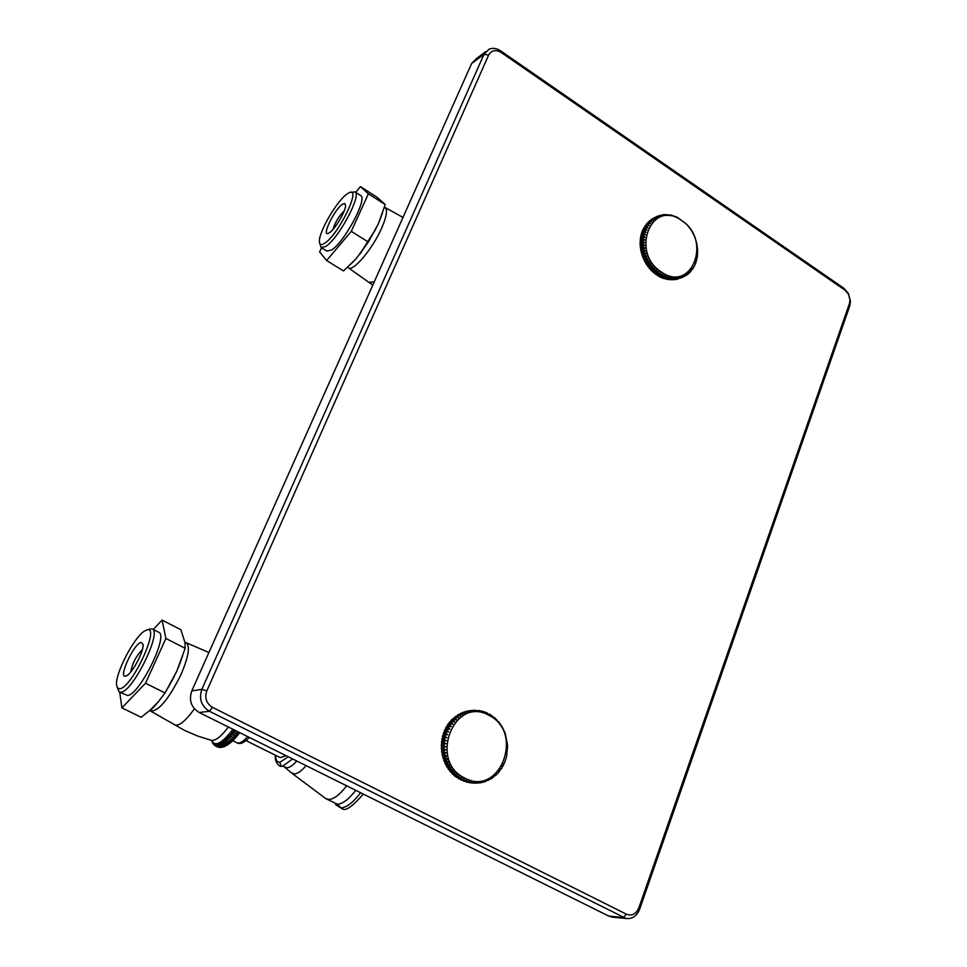 <?xml version="1.0" encoding="UTF-8"?>
<svg xmlns="http://www.w3.org/2000/svg" width="967" height="967" viewBox="0 0 967 967"><rect width="100%" height="100%" fill="white"/><g stroke="black" fill="none" stroke-linecap="round" stroke-linejoin="round"><path stroke-width="1.45" d="M121.902 707.856L141.194 717.309L150.356 709.935L158.334 701.788L165.031 692.952L145.521 683.234L121.902 707.856L119.739 692.251M185.168 648.301L185.023 642.68L180.889 629.735L162.069 620.065L165.901 638.474L185.168 648.301L176.743 671.34L165.031 692.952M165.901 638.474L145.521 683.234M162.069 620.065L153.282 629.493M232.914 729.988C234.002 733.276 235.972 734.255 238.837 732.938L232.914 729.988L238.837 732.938M231.464 731.922C232.479 735.21 234.449 736.189 237.386 734.86L231.464 731.922L237.386 734.86M230.013 733.735C230.968 737.035 232.938 738.002 235.936 736.661L230.013 733.735L235.936 736.661M228.575 735.428C229.469 738.715 231.439 739.695 234.498 738.353L228.575 735.428L234.498 738.353M227.16 736.987C228.007 740.263 229.977 741.23 233.071 739.912L227.16 736.987L233.071 739.912M225.77 738.413C226.556 741.653 228.526 742.632 231.669 741.338L225.77 738.413M224.404 739.695C225.154 742.898 227.124 743.865 230.303 742.608L224.404 739.695M223.075 740.831C223.788 743.974 225.758 744.941 228.974 743.744L223.075 740.831M221.794 741.81C222.47 744.892 224.441 745.859 227.692 744.711L221.794 741.81M220.561 742.62C221.225 745.642 223.184 746.609 226.447 745.533L220.561 742.62M219.376 743.285C219.98 746.065 221.806 747.08 224.852 746.331L219.376 743.285M218.264 743.78L220.283 746.657L224.151 746.669L218.264 743.78M223.051 746.971L217.212 744.106L221.407 747.31L222.676 747.116M221.697 747.286L216.233 744.264L219.714 747.382L221.02 747.37M220.029 747.406L215.327 744.252L219.267 747.346M218.3 747.213L214.505 744.07L217.478 746.959M216.596 746.645L213.767 743.732L215.714 746.137M214.952 745.654L214.215 744.977M213.671 744.421L213.091 743.647M212.728 743.079L212.269 742.245M286.123 755.723L280.249 757.608L245.993 740.613M130.775 671.908C132.298 663.326 136.166 655.928 142.354 649.715M141.122 642.342L143.128 644.651C143.805 651.323 132.878 672.246 126.979 675.546L125.577 676.163C117.829 678.314 133.966 643.333 141.122 642.342M146.815 629.952C161.054 624.73 132.213 687.863 119.775 688.77L117.466 688.008L116.536 684.781C115.363 672.947 134.425 636.576 144.736 630.907L146.815 629.952M149.123 629.142L152.206 628.949C162.299 631.789 132.781 691.804 120.96 692.215L119.231 692.009L117.466 688.008M119.231 692.009L127.571 695.466C139.502 695.128 168.923 635.186 158.709 632.261L152.206 628.949M355.675 192.348L360.437 186.631L376.949 197.159L385.241 204.545L378.218 224.09L368.342 242.028L356.134 258.697L343.527 270.929L326.616 260.522L319.63 251.94L321.552 247.77M360.437 186.631L368.379 193.799L385.241 204.545M368.379 193.799L351.287 231.343L368.342 242.028M326.616 260.522L351.287 231.343M333.023 229.372C335.186 222.241 338.921 216.076 344.216 210.891M342.475 204.279L344.808 203.529L345.594 205.439C345.811 211.108 334.933 229.445 329.396 232.745L328.768 233.12C320.73 237.773 334.219 209.476 342.475 204.279M324.525 243.333C321.117 245.473 319.4 244.772 319.388 241.242C318.989 231.451 337.374 200.181 347.274 193.859L348.688 192.989C362.746 184.661 338.74 234.908 324.525 243.333M350.973 192.397L354.962 191.901C362.154 194.657 338.172 239.32 325.601 246.525L321.153 247.528L320.041 244.216M321.249 247.588L326.906 251.082L331.391 250.102C344.022 242.971 367.968 198.344 360.691 195.552L360.594 195.479M643.611 244.832L643.647 245.86M643.792 247.588L643.962 248.918M644.215 250.368L644.421 251.347M646.089 256.63L646.367 257.295M647.237 259.156L647.624 259.893M648.591 261.574L649.075 262.359M650.114 263.87L650.718 264.668M653.716 268.004L654.454 268.705M464.728 778.048C499.903 797.582 524.634 732.321 489.084 715.411C454.466 694.874 428.127 760.944 464.728 778.048M471.86 710.515L468.004 710.938L471.86 710.515L473.479 711.893L473.383 710.37L474.628 710.31L476.139 711.772L476.163 710.322L478.798 711.905L478.931 710.552L480.152 710.733L481.433 712.316L481.663 711.047L482.871 711.349L484.032 712.981L484.358 711.809L485.543 712.244L486.57 713.9L486.993 712.848L489.036 715.06L489.532 714.129L490.632 714.782L491.393 716.462L491.973 715.653L493.653 718.082L494.282 717.417L495.273 718.276L495.781 719.932L496.458 719.388L495.636 719.46M469.116 710.987L465.296 711.531L469.116 710.987L470.844 712.268L470.627 710.697M466.432 711.736L462.637 712.401L466.432 711.736L468.258 712.921L467.907 711.289M463.809 712.752L460.062 713.525L463.809 712.752L465.719 713.827L465.248 712.159M461.271 714.033L457.572 714.915L461.271 714.033L463.278 714.976L462.661 713.295M458.854 715.556L455.215 716.547L458.854 715.556L460.921 716.378L460.183 714.686M456.557 717.321L452.979 718.408L456.557 717.321L458.684 718.01L457.814 716.317M454.405 719.315L453.499 720.27L450.912 720.488L451.819 719.533L456.593 719.859L455.578 718.179M452.423 721.515L451.589 722.554L449.002 722.772L449.836 721.733L454.635 721.914L453.499 720.27M450.61 723.908L449.86 725.045L447.274 725.25L448.023 724.126L452.858 724.162L451.589 722.554M448.99 726.483L448.337 727.692L445.751 727.885L446.416 726.688L451.263 726.58L449.86 725.045M447.588 729.215L447.02 730.484L444.445 730.677L445.001 729.408L449.848 729.166L448.337 727.692M446.391 732.079L445.932 733.397L443.345 733.59L443.805 732.273L448.652 731.874L447.02 730.484M445.424 735.065L445.062 736.431L442.487 736.6L442.838 735.246L447.661 734.702L445.932 733.397M444.687 738.135L444.433 739.537L441.859 739.707L442.112 738.317L446.899 737.628L445.062 736.431M444.191 741.278L444.046 742.704L441.472 742.861L441.617 741.447L446.355 740.625L444.433 739.537M443.938 744.469L443.913 745.895L441.327 746.041L441.363 744.626L446.053 743.671L444.046 742.704M443.938 747.672L444.01 749.099L441.435 749.244L441.363 747.817L445.98 746.729L443.913 745.895M444.179 750.863L444.373 752.278L441.786 752.411L441.605 750.996L446.15 749.8L444.01 749.099M444.675 754.03L444.965 755.42L442.378 755.553L442.088 754.163L446.561 752.846L444.373 752.278M445.4 757.137L445.799 758.491L443.212 758.611L442.813 757.258L445.4 757.137L447.189 755.831L444.965 755.42M446.367 760.159L446.863 761.476L444.288 761.585L443.78 760.28L446.367 760.159L448.059 758.757L445.799 758.491M447.552 763.084L448.156 764.341L445.569 764.45L444.965 763.193L447.552 763.084L449.135 761.585L446.863 761.476M448.966 765.876L449.667 767.073L447.068 767.169L446.379 765.973L448.966 765.876L450.429 764.305L448.156 764.341M450.586 768.523L451.371 769.647L448.773 769.732L447.987 768.608L450.586 768.523L451.927 766.879L449.667 767.073M452.399 770.989L453.269 772.041L450.67 772.125L449.8 771.086L452.399 770.989L453.62 769.297L451.371 769.647M454.393 773.286L455.336 774.241L452.737 774.313L451.794 773.358L454.393 773.286L455.481 771.533L453.269 772.041M456.557 775.365L457.56 776.223L454.961 776.283L453.946 775.437L456.557 775.365L457.512 773.588L455.336 774.241M458.866 777.214L459.929 777.976L456.243 777.287L458.866 777.214L459.676 775.425L457.56 776.223M461.295 778.834L462.419 779.487L458.672 778.906L461.295 778.834L461.984 777.045L459.929 777.976M463.846 780.212L461.223 780.272L463.846 780.212L464.39 778.435L462.419 779.487M503.384 763.785L504.17 763.761L506.587 756.617L507.615 745.545L505.221 733.288L501.994 726.483L501.22 726.543M501.994 726.483L501.22 726.58L501.099 725.057L499.54 724.005M500.326 723.945L499.576 724.186L499.323 722.615L497.679 721.636M498.476 721.575L497.751 721.962L496.458 719.388M493.424 717.49L494.282 717.417M491.067 715.737L491.973 715.653M488.577 714.214L489.532 714.129M485.978 712.933L486.993 712.848M483.27 711.917L484.358 711.809M480.49 711.156L481.663 711.047M477.65 710.66L478.931 710.552M474.942 710.612L476.151 710.503M476.163 710.322L474.761 710.455M471.908 710.564L473.395 710.431M473.383 710.37L470.893 710.6M466.481 781.324L463.846 781.384L466.481 781.324L466.892 779.571L465.006 780.744M469.188 782.17L466.553 782.23L469.188 782.17L469.466 780.454L467.677 781.735M471.932 782.738L469.297 782.799L471.932 782.738L472.101 781.07L470.409 782.46M474.724 783.04L472.077 783.089L474.724 783.04L474.761 781.433L473.177 782.907M474.857 783.113L478.75 782.98L480.091 781.348L480.285 782.799L481.506 782.593L482.726 780.913L483.017 782.267L484.225 781.94L485.313 780.212L485.7 781.457L487.827 779.257L488.299 780.393L490.257 778.06L490.801 779.064L491.877 778.399L492.578 776.622L493.182 777.492L494.778 774.954L495.442 775.691L496.397 774.821L496.833 773.068L497.546 773.673L498.428 772.706L498.742 771.001L499.48 771.461L500.471 768.741L501.244 769.043L501.97 767.919L502.03 766.311L503.444 765.284L503.384 763.749L504.17 763.761M478.87 782.823L480.285 782.799M481.723 782.291L483.017 782.267M484.503 781.481L485.7 781.457M485.567 781.046L484.781 781.058M487.199 780.417L488.299 780.393M489.773 779.088L490.801 779.064M492.227 777.516L493.182 777.492M494.536 775.715L495.442 775.691M496.675 773.697L497.546 773.673M498.658 771.485L499.48 771.461M500.435 769.079L501.244 769.043M502.018 766.505L502.804 766.48M477.505 783.065L477.432 781.529L475.969 783.089M463.495 780.78L463.846 781.384M460.836 779.523L461.223 780.272M458.298 778.012L458.672 778.906M455.892 776.259L456.243 777.287M453.632 774.289L453.946 775.437M451.541 772.089L451.794 773.358M449.631 769.708L449.8 771.086M447.926 767.133L447.987 768.608M445.569 764.45L446.428 764.462L446.379 765.973M444.288 761.585L445.134 761.754L444.965 763.193M443.212 758.611L444.058 758.938L443.78 760.28M442.378 755.553L443.2 756.025L442.813 757.258M441.786 752.411L442.572 753.051L442.088 754.163M441.435 749.244L442.161 750.017L441.605 750.996M441.327 746.041L442.004 746.959L441.363 747.817M441.472 742.861L442.064 743.913L441.363 744.626M441.859 739.707L442.366 740.879L441.617 741.447M442.487 736.6L442.91 737.894L442.112 738.317M443.345 733.59L443.672 734.993L442.838 735.246M444.445 730.677L444.663 732.164L443.805 732.273M445.751 727.885L445.847 729.348M447.274 725.25L447.262 726.616M449.002 722.772L448.893 724.053M450.912 720.488L450.731 721.66M452.979 718.408L452.749 719.448M455.215 716.547L454.937 717.466M457.572 714.915L457.282 715.689M460.062 713.525L459.772 714.166M464.1 712.921L463.906 712.28M455.88 775.377L454.49 774.265M451.214 771.037L450.09 769.696M449.232 768.572L448.241 767.133M447.491 765.937L446.657 764.45M445.992 763.144L445.352 761.754M442.946 754.115L442.632 752.374M442.342 750.005L442.27 749.195M442.56 740.867L442.753 739.646M447.721 726.58L448.688 725.129M465.538 713.163L464.68 713.247M448.652 731.874L444.663 732.164M447.661 734.702L443.672 734.993M446.899 737.628L442.91 737.894M442.366 740.879L446.355 740.625M446.053 743.671L442.064 743.913M445.98 746.729L442.004 746.959M442.161 750.017L446.15 749.8M443.2 756.025L447.189 755.831M448.059 758.757L444.058 758.938M449.135 761.585L445.134 761.754M450.429 764.305L446.428 764.462M661.452 272.053C691.889 293.581 712.304 239.731 681.505 220.452C651.492 198.199 629.843 252.508 661.452 272.053M655.348 217.309L651.637 219.243L655.348 217.309L657.306 217.865L656.484 216.717L657.415 216.282L659.301 216.946L658.587 215.81L661.392 216.245L660.799 215.145L663.555 215.774L663.072 214.722L664.099 214.614L665.767 215.532L665.393 214.541L668.028 215.532L667.75 214.614L670.3 215.762L670.131 214.916L671.195 215.133L677.202 217.249L686.667 224.259L691.091 229.856L694.379 235.972L696.651 242.874L697.642 249.655L697.364 256.581L695.865 262.782L695.37 262.383L695.37 264.088L692.469 269.37L691.973 268.584L690.994 271.243L690.511 270.337L690.112 272.21L689.362 272.936L688.903 271.896L688.395 273.794L687.573 274.435L687.162 273.274L686.534 275.172L685.663 275.716L685.289 274.459L683.633 276.78L683.318 275.414L681.505 277.626L681.252 276.151L680.284 277.988L676.404 279.475L680.284 277.988M653.402 218.566L649.751 220.597L653.402 218.566L655.408 219.013L654.466 217.841M651.589 220.029L647.999 222.156L651.589 220.029L653.632 220.367L652.58 219.195M649.921 221.709L646.391 223.909L649.921 221.709L651.988 221.914L650.827 220.754M648.398 223.57L644.953 225.855L648.398 223.57L650.489 223.655L649.22 222.519M647.044 225.613L643.684 227.958L647.044 225.613L649.147 225.565L647.769 224.465M645.871 227.825L645.412 228.853L642.596 230.231L643.055 229.203L647.987 227.632L646.5 226.58M644.892 230.17L644.506 231.258L641.689 232.636L642.064 231.548L646.983 229.856L645.412 228.853M644.095 232.648L643.804 233.796L640.988 235.162L641.278 234.026L646.174 232.201L644.506 231.258M643.514 235.235L643.309 236.431L640.492 237.785L640.698 236.601L645.569 234.655L643.804 233.796M643.128 237.918L643.031 239.139L640.214 240.493L640.311 239.284L645.146 237.193L643.309 236.431M642.958 240.662L642.946 241.907L640.13 243.261L640.142 242.016L644.929 239.816L643.031 239.139M642.995 243.454L643.091 244.711L640.263 246.053L640.178 244.808L644.904 242.475L642.946 241.907M643.248 246.271L643.43 247.54L640.613 248.87L640.432 247.612L645.098 245.171L643.091 244.711M643.72 249.099L643.986 250.344L641.169 251.686L640.891 250.429L645.485 247.878L643.43 247.54M644.385 251.891L644.747 253.136L641.919 254.466L641.556 253.221L646.065 250.574L643.986 250.344M645.255 254.659L645.702 255.868L642.874 257.186L642.426 255.977L646.85 253.221L644.747 253.136M646.319 257.355L646.85 258.54L644.022 259.845L643.49 258.673L647.817 255.832L645.702 255.868M647.564 259.978L648.18 261.102L645.352 262.408L644.735 261.283L648.966 258.358L646.85 258.54M648.99 262.48L649.679 263.568L646.838 264.861L646.149 263.786L648.99 262.48L650.283 260.8L648.18 261.102M650.573 264.873L651.335 265.889L648.494 267.182L647.745 266.167L650.573 264.873L651.758 263.121L649.679 263.568M652.314 267.122L653.136 268.077L650.295 269.358L649.473 268.403L652.314 267.122L653.39 265.309L651.335 265.889M654.2 269.201L655.07 270.083L652.229 271.364L651.347 270.494L654.2 269.201L655.155 267.363L653.136 268.077M656.194 271.123L657.125 271.908L654.284 273.19L653.354 272.392L656.194 271.123L657.04 269.237L655.07 270.083M658.309 272.839L659.276 273.54L656.436 274.821L655.457 274.12L658.309 272.839L659.035 270.941L657.125 271.908M660.509 274.362L661.513 274.966L658.66 276.236L657.657 275.631L660.509 274.362L661.126 272.452L659.276 273.54M670.131 214.916L669.527 215.218M667.085 214.94L667.75 214.614M664.643 214.916L665.393 214.541M662.238 215.145L663.072 214.722M660.171 215.738L660.92 215.375M660.799 215.145L659.869 215.617M657.548 216.33L658.587 215.81M653.632 218.167L656.484 216.717M662.782 275.668L663.821 276.175L660.969 277.444L659.929 276.937L662.782 275.668L663.289 273.758L661.513 274.966M665.115 276.743L666.178 277.154L663.314 278.423L662.262 278.012L665.115 276.743L665.501 274.858L663.821 276.175M667.496 277.602L668.56 277.904L664.631 278.859L667.496 277.602L667.774 275.74L666.178 277.154M669.877 278.206L670.953 278.411L667.012 279.463L669.877 278.206L670.058 276.393L668.56 277.904M672.27 278.581L669.406 279.838L672.27 278.581L672.355 276.816L670.953 278.411M674.652 278.701L671.775 279.959L674.652 278.701L674.64 276.997L673.334 278.665M676.997 278.593L674.12 279.838L676.997 278.593L676.888 276.949L675.703 278.689M682.46 277.275L681.505 277.626M680.732 278.037L683.633 276.78M684.624 276.175L685.663 275.716M686.643 274.846L687.573 274.435M688.528 273.298L689.362 272.936M690.245 271.57L690.994 271.243M691.804 269.66L692.469 269.37M693.182 267.593L693.786 267.315M679.281 278.23L679.1 276.671L678.024 278.46M668.753 279.366L669.406 279.838M666.299 278.895L667.012 279.463M663.87 278.17L664.631 278.859M661.476 277.215L662.262 278.012M659.143 276.03L659.929 276.937M656.871 274.616L657.657 275.631M654.695 273.008L655.457 274.12M652.229 271.364L653.354 272.392M650.295 269.358L651.347 270.494M648.494 267.182L649.473 268.403M646.838 264.861L647.745 266.167M645.352 262.408L646.149 263.786M644.022 259.845L644.735 261.283M642.874 257.186L643.49 258.673M641.919 254.466L642.426 255.977M641.169 251.686L641.556 253.221M640.613 248.87L640.891 250.429M640.263 246.053L640.432 247.612M640.13 243.261L640.178 244.808M640.214 240.493L640.553 241.823M640.492 237.785L640.746 239.067M640.988 235.162L641.157 236.383M641.689 232.636L641.786 233.784M642.596 230.231L642.62 231.282M643.684 227.958L643.647 228.913M644.953 225.855L644.88 226.677M646.391 223.909L646.294 224.61M651.806 270.289L650.851 269.31M648.108 265.998L647.455 265.091M646.488 263.628L645.98 262.782M645.062 261.126L644.663 260.353M643.804 258.527L643.514 257.838M641.786 252.592L641.52 251.517M641.266 250.248L641.012 248.688M640.831 247.201L640.71 245.848M640.964 238.958L641.218 237.435M644.904 242.475L640.553 244.566M640.734 247.25L645.098 245.171M641.701 252.617L646.065 250.574M646.85 253.221L642.487 255.276M647.817 255.832L643.442 257.863M648.966 258.358L644.59 260.389M650.283 260.8L645.908 262.806M651.758 263.121L647.382 265.127M653.39 265.309L649.002 267.315M655.155 267.363L650.767 269.346M657.04 269.237L652.64 271.219M613.223 917.212L608.763 916.087L199.19 712.51C191.152 707.409 188.686 700.205 191.792 690.909L471.642 63.496L476.707 58.358L485.627 51.734M488.625 55.083L206.817 690.885C204.46 697.956 206.346 703.444 212.438 707.336L626.459 914.214C631.934 916.196 636.044 914.141 638.776 908.061L849.437 303.565L849.993 300.012L848.494 294.173L845.049 290.221L501.136 52.448C495.648 49.341 491.478 50.211 488.625 55.083L483.983 54.357L201.873 689.326C198.743 698.766 201.233 706.067 209.368 711.241L626.181 918.505C632.382 919.085 636.866 916.015 639.61 909.318L849.727 306.019L850.464 301.293L848.458 293.521L843.889 288.263L500.652 50.852C496.724 48.253 492.868 47.697 489.084 49.172L483.983 54.357L471.642 63.496M173.093 678.677L167.376 688.855M208.908 652.532L186.075 642.644C190.306 645.968 188.638 656.557 181.071 674.41C168.705 699.298 158.528 711.507 150.538 711.035L149.8 710.564C150.175 709.21 149.921 712.981 163 695.684M179.814 663.737L181.554 658.926M228.381 727.015C221.334 736.334 215.726 740.795 211.531 740.384L197.739 736.08L184.419 730.315L150.538 711.035M194.403 708.787C185.313 721.455 178.593 726.761 174.241 724.694M232.95 729.287C221.963 743.514 214.843 747.213 211.604 740.396M247.709 736.624C243.043 741.798 239.453 743.841 236.927 742.765L232.745 740.698M275.692 755.348C275.655 759.989 277.021 762.298 279.814 762.286L288.287 756.798M279.814 762.286L281.059 765.937L282.823 766.106L292.59 758.938M286.885 767.798L282.896 766.202L286.885 767.798C289.641 767.605 292.953 765.356 296.833 761.041M275.353 755.179C274.132 763.41 281.022 767.629 281.917 766.166L281.578 766.166M284.721 767.23L291.333 772.778L294.379 773.963C297.618 773.745 301.535 770.977 306.104 765.646M346.682 785.82C339.84 794.644 333.893 799.189 328.84 799.455L325.637 798.488L291.949 773.298M355.711 790.317C348.724 799.346 342.632 803.988 337.423 804.23L326.06 798.754M337.423 804.23L341 807.856L335.247 803.831M360.606 792.735C353.124 802.55 346.597 807.59 341 807.856L343.164 809.113M384.334 207.252L385.047 207.53C387.767 209.742 386.631 216.632 381.627 228.176C372.488 249.16 352.665 272.452 348.277 267.726L347.431 267.291M361.15 252.447L375.148 230.219M348.277 267.726L368.886 282.352L374.253 281.844M206.817 690.885L201.873 689.326L191.792 690.909M212.438 707.336L209.368 711.241L199.19 712.51M626.459 914.214L623.207 917.526L608.763 916.087M638.776 908.061L639.61 909.318M849.437 303.565L849.727 306.019M845.049 290.221L843.889 288.263M501.136 52.448L500.652 50.852M174.447 676.066L166.566 690.257M186.075 642.644L185.084 643.466M182.678 655.626L178.424 667.351M239.683 732.635C234.824 739.296 229.953 743.828 225.093 746.222M224.852 746.331L223.703 746.766M223.135 746.947L222.277 747.165M249.401 737.47C244.071 742.91 239.913 744.675 236.927 742.765M363.314 794.088C353.003 805.934 346.15 810.938 342.741 809.101L335.73 804.749M402.973 217.442L384.382 207.107M382.606 212.486L379.451 221.201M376.006 228.587L359.7 254.406M350.272 264.62L356.134 258.697M372.778 285.144L368.886 282.352M360.691 195.552L354.962 191.901M474.809 710.491L476.163 710.358M676.84 279.378L679.716 278.121M848.494 294.173L848.458 293.521M849.993 300.012L850.464 301.293M626.181 918.505L611.7 917.067"/></g></svg>

